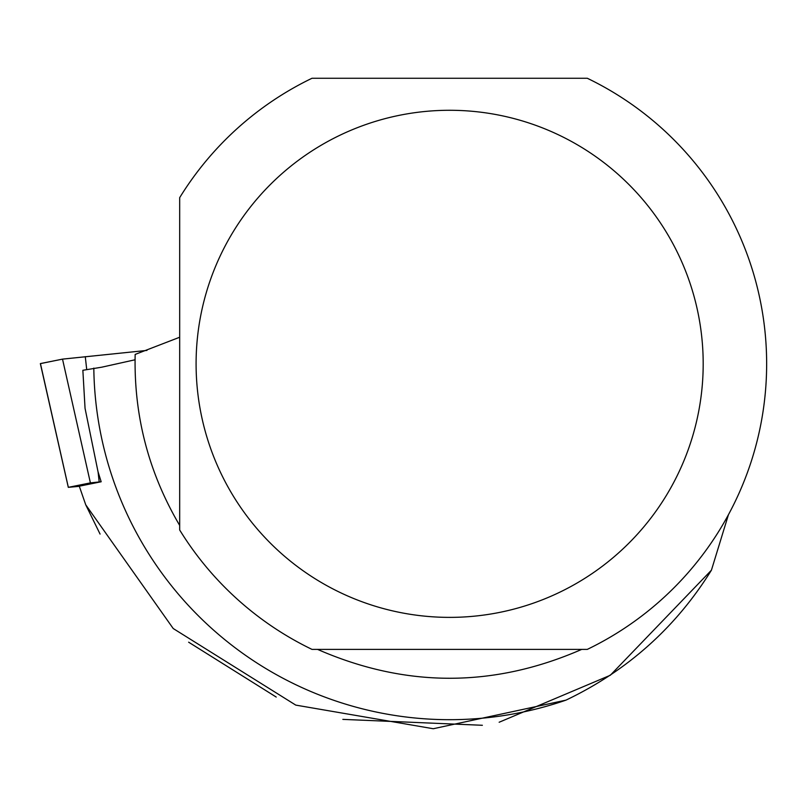 <?xml version="1.0" encoding="UTF-8"?>
<svg xmlns="http://www.w3.org/2000/svg" width="807" height="807" viewBox="0 0 807 807"><rect width="100%" height="100%" fill="white"/><g stroke="black" fill="none" stroke-linecap="round" stroke-linejoin="round"><path stroke-width="1.21" d="M101.157 481.739L90.404 482.889L68.333 487.337L79.318 486.328M40.451 363.614L62.512 359.125L146.955 350.409L62.502 359.135L40.441 363.574L68.333 487.337M499.15 722.245L610.304 675.267L711.421 570.196C675.832 627.473 627.342 670.788 565.959 700.143L433.268 728.731L295.765 705.106L173.223 628.532L85.734 504.799L79.278 486.187L101.168 481.769L98.01 471.681L85.048 408.332L82.859 370.292L101.874 367.165L135.041 359.781M581.736 649.383C493.672 687.887 405.618 687.887 317.555 649.383M179.679 525.407C148.589 472.64 133.75 415.645 135.162 354.414L179.679 337.245M711.421 570.196L728.449 514.695M565.959 700.143A355.857 355.857 0 0 1 93.814 368.103M482.364 725.281L342.844 719.38M276.216 697.056L188.636 642.19M100.068 534.073L85.734 504.799M587.304 649.383A317.01 317.01 0 0 0 587.304 78.269L311.986 78.269A317.01 317.01 0 0 0 179.679 197.665L179.679 529.987A317.01 317.01 0 0 0 311.986 649.383L587.304 649.383M703.19 363.826A253.549 253.549 0 0 0 233.717 230.923A253.549 253.549 0 0 0 380.581 607.792A253.549 253.549 0 0 0 703.19 363.826M90.404 482.889L62.512 359.125M85.28 356.644L86.712 369.525M98.081 471.944L99.19 481.93M68.302 487.347L40.35 363.604"/></g></svg>
